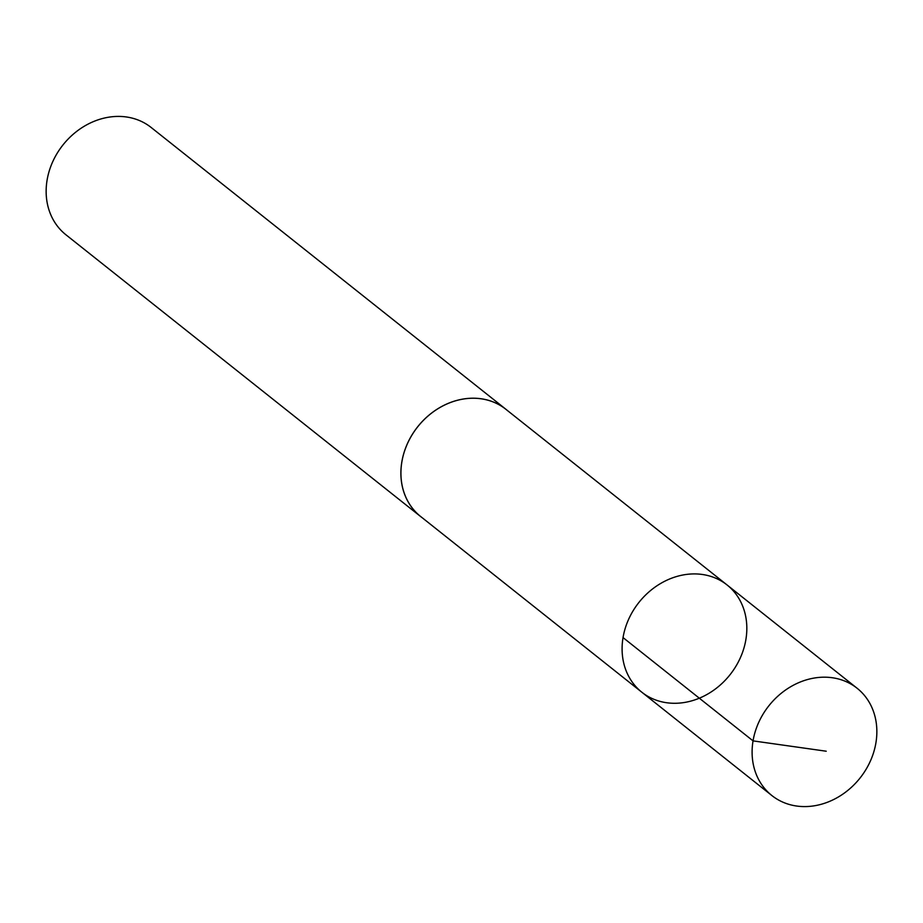 <?xml version="1.0" encoding="UTF-8"?>
<svg xmlns="http://www.w3.org/2000/svg" width="923" height="923" viewBox="0 0 923 923"><rect width="100%" height="100%" fill="white"/><g stroke="black" fill="none" stroke-linecap="round" stroke-linejoin="round"><path stroke-width="1.38" d="M422.076 517.641A68.51 58.161 -51.5 0 1 420.657 516.557A68.475 58.137 -51.5 0 1 418.973 515.115A68.475 58.137 -51.5 0 1 418.569 425.734A68.475 58.137 -51.5 0 1 505.862 409.281L727.07 584.963A68.498 58.161 128.5 0 0 638.924 602.431A68.498 58.161 128.5 0 0 641.854 692.238A68.498 58.161 128.5 0 0 729.17 675.798A68.498 58.161 128.5 0 0 728.778 586.382A68.498 58.161 128.5 0 0 727.07 584.963A68.498 58.161 128.5 0 0 638.924 602.431A68.498 58.161 128.5 0 0 641.854 692.238L771.859 795.534A68.51 58.161 -51.5 0 1 770.163 794.115A68.51 58.161 -51.5 0 1 769.747 704.699A68.51 58.161 -51.5 0 1 857.086 688.235A68.51 58.161 -51.5 0 1 858.794 689.654A68.51 58.161 -51.5 0 1 859.198 779.081A68.51 58.161 -51.5 0 1 771.859 795.534M641.854 692.238L420.68 516.522A68.51 58.161 -51.5 0 1 418.95 515.138A68.51 58.161 -51.5 0 1 418.546 425.711A68.51 58.161 -51.5 0 1 505.885 409.258A68.51 58.161 -51.5 0 1 507.269 410.4M420.657 516.557L65.902 234.765A68.51 58.161 -51.5 0 1 64.206 233.346A68.51 58.161 -51.5 0 1 63.802 143.919A68.51 58.161 -51.5 0 1 151.141 127.466L505.885 409.258M826.223 751.218L753.053 740.881L623.048 637.597M727.07 584.963L857.086 688.235"/></g></svg>
